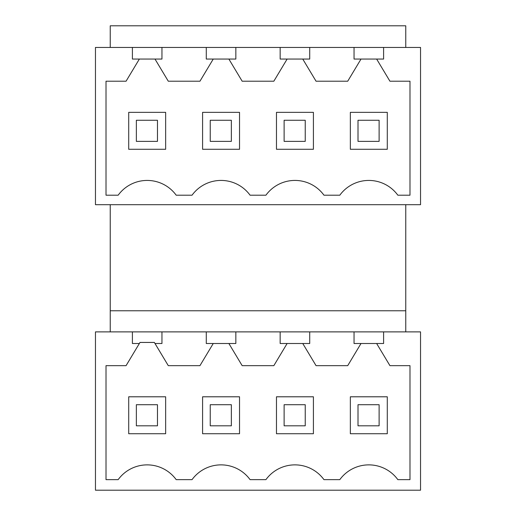 <?xml version="1.0" encoding="UTF-8"?>
<svg xmlns="http://www.w3.org/2000/svg" width="516" height="516" viewBox="0 0 516 516"><rect width="100%" height="100%" fill="white"/><g stroke="black" fill="none" stroke-linecap="round" stroke-linejoin="round"><path stroke-width="0.77" d="M228.878 343.508L242.165 365.657L273.835 365.657L287.122 343.508L302.757 343.508L316.05 365.657L347.713 365.657L361.007 343.508L376.641 343.508L389.935 365.657L409.988 365.657L409.988 479.648L397.842 479.648A35.888 35.888 0 0 0 339.805 479.648L323.964 479.648A35.888 35.888 0 0 0 265.921 479.648L250.079 479.648A35.888 35.888 0 0 0 192.036 479.648L176.195 479.648A35.888 35.888 0 0 0 118.158 479.648L106.012 479.648L106.012 365.657L126.065 365.657L139.997 342.437L154.355 342.437L168.287 365.657L199.95 365.657L213.243 343.508L235.838 343.508L235.838 331.885L420.54 331.885L420.54 490.2L95.46 490.2L95.46 331.885L206.284 331.885L206.284 343.508L213.243 343.508M350.351 396.791L350.351 433.73L387.29 433.73L387.29 396.791L350.351 396.791M202.588 433.73L239.527 433.73L239.527 396.791L202.588 396.791L202.588 433.73M128.71 396.791L128.71 433.73L165.649 433.73L165.649 396.791L128.71 396.791M313.412 433.73L313.412 396.791L276.473 396.791L276.473 433.73L313.412 433.73M161.953 331.885L161.953 343.508L154.994 343.508M132.399 331.885L132.399 343.508L139.359 343.508M383.601 331.885L383.601 343.508L376.641 343.508M354.047 331.885L354.047 343.508L361.007 343.508M309.716 331.885L309.716 343.508L302.757 343.508M280.162 331.885L280.162 343.508L287.122 343.508M206.284 331.885L235.838 331.885M405.763 47.44L405.763 25.8L110.237 25.8L110.237 47.44M405.763 331.885L405.763 204.697M110.237 331.885L110.237 310.774L405.763 310.774M110.237 310.774L110.237 204.697M331.885 47.44L420.54 47.44L420.54 204.697L95.46 204.697L95.46 47.44L331.885 47.44M376.641 59.063L389.935 81.212L409.988 81.212L409.988 195.203L397.842 195.203A35.888 35.888 0 0 0 339.805 195.203L323.964 195.203A35.888 35.888 0 0 0 265.921 195.203L250.079 195.203A35.888 35.888 0 0 0 192.036 195.203L176.195 195.203A35.888 35.888 0 0 0 118.158 195.203L106.012 195.203L106.012 81.212L126.065 81.212L139.359 59.063L154.994 59.063L168.287 81.212L199.95 81.212L213.243 59.063L228.878 59.063L242.165 81.212L273.835 81.212L287.122 59.063L302.757 59.063L316.05 81.212L347.713 81.212L361.007 59.063L383.601 59.063L383.601 47.44M354.047 47.44L354.047 59.063L361.007 59.063M309.716 47.44L309.716 59.063L302.757 59.063M132.399 47.44L132.399 59.063L139.359 59.063M161.953 47.44L161.953 59.063L154.994 59.063M206.284 47.44L206.284 59.063L213.243 59.063M235.838 47.44L235.838 59.063L228.878 59.063M280.162 47.44L280.162 59.063L287.122 59.063M165.649 112.346L128.71 112.346L128.71 149.285L165.649 149.285L165.649 112.346M313.412 112.346L276.473 112.346L276.473 149.285L313.412 149.285L313.412 112.346M350.351 149.285L387.29 149.285L387.29 112.346L350.351 112.346L350.351 149.285M202.588 112.346L202.588 149.285L239.527 149.285L239.527 112.346L202.588 112.346M157.47 425.816L136.359 425.816L136.359 404.705L157.47 404.705L157.47 425.816M157.47 120.26L157.47 141.371L136.359 141.371L136.359 120.26L157.47 120.26M231.349 425.816L210.238 425.816L210.238 404.705L231.349 404.705L231.349 425.816M231.349 120.26L231.349 141.371L210.238 141.371L210.238 120.26L231.349 120.26M305.233 425.816L284.123 425.816L284.123 404.705L305.233 404.705L305.233 425.816M305.233 120.26L305.233 141.371L284.123 141.371L284.123 120.26L305.233 120.26M379.112 425.816L358.007 425.816L358.007 404.705L379.112 404.705L379.112 425.816M379.112 120.26L379.112 141.371L358.007 141.371L358.007 120.26L379.112 120.26"/></g></svg>
